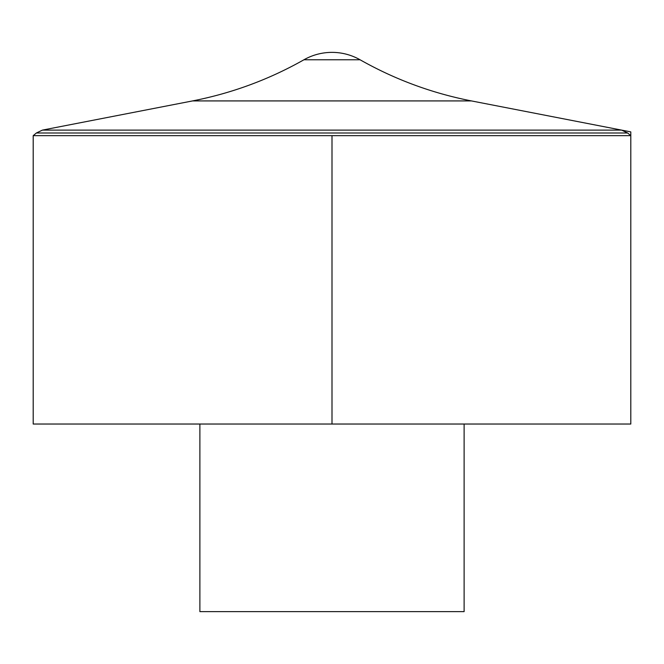 <?xml version="1.0" encoding="UTF-8"?>
<svg xmlns="http://www.w3.org/2000/svg" width="664" height="664" viewBox="0 0 664 664"><rect width="100%" height="100%" fill="white"/><g stroke="black" fill="none" stroke-linecap="round" stroke-linejoin="round"><path stroke-width="1" d="M33.2 135.655L33.2 424.03L630.8 424.03L630.8 135.655L33.2 135.655L36.379 132.991L627.621 132.991L630.8 135.655M199.881 424.03L199.881 611.627L464.119 611.627L464.119 424.03M360.071 59.777A56.913 56.913 0 0 0 303.929 59.777L360.071 59.777C394.972 79.514 432.09 93.226 471.432 100.92L192.568 100.92L42.43 130.102L36.379 132.991M332 135.655L332 424.03L630.8 424.03L630.8 131.895L621.57 130.102L42.43 130.102L621.57 130.102L627.621 132.991M303.929 59.777C269.036 79.514 231.91 93.226 192.568 100.92M471.432 100.92L621.57 130.102"/></g></svg>
